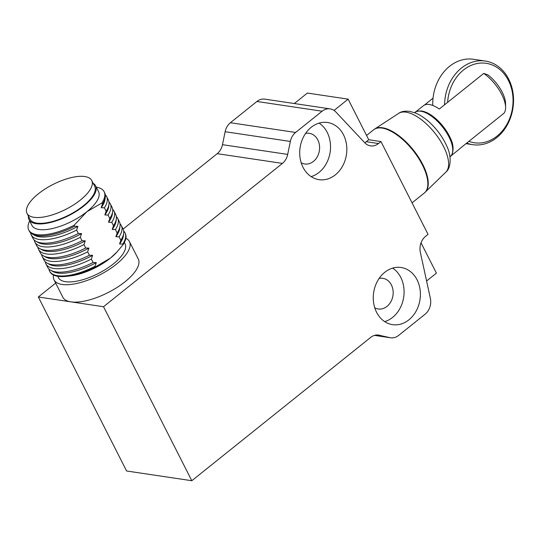 <?xml version="1.0" encoding="UTF-8"?>
<svg xmlns="http://www.w3.org/2000/svg" width="540" height="540" viewBox="0 0 540 540"><rect width="100%" height="100%" fill="white"/><g stroke="black" fill="none" stroke-linecap="round" stroke-linejoin="round"><path stroke-width="0.81" d="M230.398 122.722L295.61 132.455L322.124 111.213A14.094 11.435 -81.5 0 1 330.089 108.871L264.877 99.144A14.094 11.435 98.5 0 0 256.912 101.48L230.398 122.722A14.094 11.435 98.5 0 0 225.133 131.72L222.48 144.68L287.692 154.406L290.344 141.446L225.133 131.72M38.32 296.993L126.59 470.988L191.801 480.721L103.532 306.727L38.32 296.993L55.674 283.095M103.532 306.727L282.434 163.404L217.222 153.671L123.093 229.082M217.222 153.671A14.094 11.435 98.5 0 0 222.48 144.68M330.089 108.871A14.094 11.435 -81.5 0 1 335.86 111.983L364.77 142.763A14.094 11.435 98.5 0 0 366.282 141.71L368.732 139.739L380.963 141.568L428.038 234.36L425.588 236.331A14.094 11.435 -81.5 0 0 420.343 252.302L430.346 298.228A14.094 11.435 -81.5 0 1 425.108 314.206L398.594 335.448A14.094 11.435 98.5 0 1 390.629 337.784L374.476 335.374M294.314 103.532L307.382 93.062L348.138 99.144L368.732 139.739M421.031 242.831L436.408 273.139L426.593 280.996M374.544 335.353L389.887 337.642L377.919 334.976M379.411 335.198A14.094 11.435 -81.5 0 0 378.668 335.057A14.094 11.435 -81.5 0 0 370.703 337.392L191.801 480.721M417.083 279.848A28.897 23.436 -81.5 0 1 416.178 311.026A28.897 23.436 -81.5 0 1 392.567 324.648A28.897 23.436 -81.5 0 1 373.646 292.613A28.897 23.436 -81.5 0 1 401.092 267.496A28.897 23.436 -81.5 0 1 417.083 279.848M303.021 167.306A28.897 23.436 -81.5 0 1 303.919 136.127A28.897 23.436 -81.5 0 1 327.53 122.499A28.897 23.436 -81.5 0 1 346.451 154.535A28.897 23.436 -81.5 0 1 319.005 179.658A28.897 23.436 -81.5 0 1 303.021 167.306M295.61 132.455A14.094 11.435 98.5 0 0 290.344 141.446M287.692 154.406A14.094 11.435 -81.5 0 1 282.434 163.404M389.887 337.642A14.094 11.435 98.5 0 0 390.629 337.784M380.963 141.568L378.506 143.532A14.094 11.435 -81.5 0 1 370.541 145.874A14.094 11.435 -81.5 0 1 364.77 142.763M334.051 110.43L348.138 99.144M379.134 278.424A15.505 12.575 -81.5 0 1 382.813 278.309A15.505 12.575 -81.5 0 1 391.392 284.938A15.505 12.575 -81.5 0 1 390.913 301.664A15.505 12.575 -81.5 0 1 378.236 308.975A15.505 12.575 -81.5 0 1 374.746 307.787M305.572 133.427A15.505 12.575 -81.5 0 1 309.251 133.312A15.505 12.575 -81.5 0 1 319.403 150.505A15.505 12.575 -81.5 0 1 304.682 163.978A15.505 12.575 -81.5 0 1 301.192 162.797M384.689 321.611A28.897 23.436 98.5 0 0 400.775 277.418A28.897 23.436 98.5 0 0 392.668 268.103M311.128 176.614A28.897 23.436 98.5 0 0 330.149 152.105A28.897 23.436 98.5 0 0 319.106 123.113M54.027 279.848L62.849 297.25A42.282 16.288 -26.9 0 0 125.017 281.765A42.282 16.288 -26.9 0 0 138.267 258.991L129.438 241.589A42.282 16.288 153.1 0 1 116.188 264.371A42.282 16.288 153.1 0 1 54.027 279.848A42.282 16.288 153.1 0 1 53.474 275.015M125.861 238.282A42.282 16.288 153.1 0 1 129.438 241.589M124.362 242.487L125.044 243.824A37.348 14.384 153.1 0 1 113.333 263.945A37.348 14.384 153.1 0 1 58.421 277.621L57.746 276.284M123.707 231.093A42.282 16.288 153.1 0 1 125.003 232.841L125.307 233.449A42.282 16.288 153.1 0 1 123.093 244.674L116.512 252.524A37.348 14.384 153.1 0 1 110.389 258.14A37.348 14.384 153.1 0 1 70.484 275.873L66.879 276.298A42.282 16.288 153.1 0 1 49.896 271.708L49.585 271.107A42.282 16.288 153.1 0 1 48.944 269.021M117.187 251.782L110.389 258.14L95.31 266.929A42.282 16.288 153.1 0 1 66.879 276.298M95.31 266.929L95.006 266.328A42.282 16.288 153.1 0 1 49.585 271.107M95.006 266.328L96.289 262.602L93.062 262.501L91.328 259.079L92.61 255.353L89.383 255.245L87.649 251.829L88.931 248.103L85.705 247.995L83.97 244.573L85.259 240.854L82.033 240.746L80.291 237.323L81.581 233.604L78.354 233.496L76.613 230.074L77.902 226.355L74.675 226.247L74.149 225.221L86.852 211.748L101.932 202.959L102.458 203.992L101.169 207.711L104.395 207.819L106.137 211.241L104.848 214.96L108.074 215.069L109.809 218.491L108.527 222.21L111.753 222.318L113.488 225.74L112.205 229.46L115.432 229.568L117.167 232.99L115.884 236.709L119.111 236.817L120.845 240.239L119.563 243.959L122.789 244.067L123.093 244.674M125.003 232.841A42.282 16.288 153.1 0 1 122.789 244.067M29.68 220.954A42.282 16.288 -26.9 0 0 28.735 230A42.282 16.288 -26.9 0 0 74.149 225.221M93.136 183.269A37.348 14.384 153.1 0 1 95.621 185.821L98.564 191.626A37.348 14.384 153.1 0 1 86.852 211.748A37.348 14.384 153.1 0 1 31.941 225.423L28.998 219.618A37.348 14.384 153.1 0 1 28.404 216.115M101.932 202.959A42.282 16.288 -26.9 0 0 104.146 191.734A42.282 16.288 -26.9 0 0 96.296 187.157M96.289 262.602A40.871 15.748 153.1 0 1 52.859 271.505L50.733 270.331A42.282 16.288 153.1 0 1 47.648 267.28L45.907 263.858A42.282 16.288 153.1 0 1 45.266 261.772M120.029 223.844A42.282 16.288 153.1 0 1 121.325 225.592L123.059 229.014A42.282 16.288 153.1 0 1 123.701 233.314L123.39 235.724A40.871 15.748 153.1 0 1 119.563 243.959M28.735 230L29.255 231.026A42.282 16.288 -26.9 0 0 32.346 234.083A42.282 16.288 -26.9 0 0 74.675 226.247M95.621 185.821A37.348 14.384 153.1 0 1 83.909 205.943A37.348 14.384 153.1 0 1 28.998 219.618M102.458 203.992A42.282 16.288 -26.9 0 0 105.307 197.066A42.282 16.288 -26.9 0 0 104.672 192.767L104.146 191.734M93.062 262.501A42.282 16.288 153.1 0 1 50.733 270.331M123.701 233.314A42.282 16.288 153.1 0 1 120.845 240.239M32.346 234.083L34.472 235.258A40.871 15.748 -26.9 0 0 77.902 226.355M91.733 180.502L94.675 186.3A36.295 13.979 153.1 0 1 83.302 205.855A36.295 13.979 153.1 0 1 29.943 219.146L27 213.341A36.295 13.979 153.1 0 1 53.041 184.457A36.295 13.979 153.1 0 1 91.733 180.502A36.295 13.979 153.1 0 1 80.359 200.056A36.295 13.979 153.1 0 1 27 213.341M101.169 207.711A40.871 15.748 -26.9 0 0 105.003 199.469L105.307 197.066M91.328 259.079A42.282 16.288 153.1 0 1 45.907 263.858M121.325 225.592A42.282 16.288 153.1 0 1 119.111 236.817M30.557 232.774A42.282 16.288 -26.9 0 0 31.199 234.853A42.282 16.288 -26.9 0 0 76.613 230.074M104.395 207.819A42.282 16.288 -26.9 0 0 106.616 196.594A42.282 16.288 -26.9 0 0 105.314 194.846M92.61 255.353A40.871 15.748 153.1 0 1 49.181 264.256L47.061 263.081A42.282 16.288 153.1 0 1 43.97 260.03L42.228 256.608A42.282 16.288 153.1 0 1 41.587 254.522M116.35 216.594A42.282 16.288 153.1 0 1 117.646 218.342L119.387 221.765A42.282 16.288 153.1 0 1 120.022 226.064L119.711 228.474A40.871 15.748 153.1 0 1 115.884 236.709M31.199 234.853L32.933 238.275A42.282 16.288 -26.9 0 0 36.025 241.333A42.282 16.288 -26.9 0 0 78.354 233.496M106.137 211.241A42.282 16.288 -26.9 0 0 108.986 204.316A42.282 16.288 -26.9 0 0 108.351 200.016L106.616 196.594M89.383 255.245A42.282 16.288 153.1 0 1 47.061 263.081M120.022 226.064A42.282 16.288 153.1 0 1 117.167 232.99M36.025 241.333L38.151 242.507A40.871 15.748 -26.9 0 0 81.581 233.604M104.848 214.96A40.871 15.748 -26.9 0 0 108.682 206.719L108.986 204.316M87.649 251.829A42.282 16.288 153.1 0 1 42.228 256.608M117.646 218.342A42.282 16.288 153.1 0 1 115.432 229.568M34.236 240.023A42.282 16.288 -26.9 0 0 34.877 242.109A42.282 16.288 -26.9 0 0 80.291 237.323M108.074 215.069A42.282 16.288 -26.9 0 0 110.295 203.843A42.282 16.288 -26.9 0 0 108.992 202.095M88.931 248.103A40.871 15.748 153.1 0 1 45.502 257.006L43.382 255.832A42.282 16.288 153.1 0 1 40.291 252.774L38.556 249.359A42.282 16.288 153.1 0 1 37.908 247.273M112.671 209.345A42.282 16.288 153.1 0 1 113.967 211.093L115.709 214.515A42.282 16.288 153.1 0 1 116.343 218.815L116.039 221.225A40.871 15.748 153.1 0 1 112.205 229.46M34.877 242.109L36.612 245.525A42.282 16.288 -26.9 0 0 39.704 248.582A42.282 16.288 -26.9 0 0 82.033 240.746M109.809 218.491A42.282 16.288 -26.9 0 0 112.664 211.565A42.282 16.288 -26.9 0 0 112.03 207.266L110.295 203.843M85.705 247.995A42.282 16.288 153.1 0 1 43.382 255.832M116.343 218.815A42.282 16.288 153.1 0 1 113.488 225.74M39.704 248.582L41.83 249.757A40.871 15.748 -26.9 0 0 85.259 240.854M108.527 222.21A40.871 15.748 -26.9 0 0 112.361 213.968L112.664 211.565M83.97 244.573A42.282 16.288 153.1 0 1 38.556 249.359M113.967 211.093A42.282 16.288 153.1 0 1 111.753 222.318M444.569 104.8A42.282 34.303 -81.5 0 1 485.298 61.047A42.282 34.303 -81.5 0 1 512.98 107.926A42.282 34.303 -81.5 0 1 472.817 144.686A42.282 34.303 -81.5 0 1 466.749 143.066M485.298 61.047L473.479 59.279A42.282 34.303 98.5 0 0 432.776 105.462M447.613 102.364A40.169 32.589 -81.5 0 1 485.845 63.268A40.169 32.589 -81.5 0 1 511.927 111.058A40.169 32.589 -81.5 0 1 468.889 141.352M414.693 112.691L415.024 112.428A28.188 12.4 51.3 0 1 442.327 126.677A28.188 12.4 51.3 0 1 450.272 156.431A28.188 12.4 -128.7 0 0 445.966 131.706A28.188 12.4 -128.7 0 0 420.876 111.233A28.188 12.4 -128.7 0 0 415.024 112.428C415.422 111.449 417.636 110.97 421.673 110.997C426.654 111.868 431.987 115 437.67 120.4C443.178 125.78 447.417 131.706 450.387 138.193C455.47 147.879 452.075 156.35 450.272 156.431L449.942 156.695M450.272 156.431L458.669 149.702A28.188 12.4 -128.7 0 0 459.506 148.871L503.955 113.258A28.188 12.4 -128.7 0 0 505.602 107.474A28.188 12.4 -128.7 0 0 483.745 73.42L439.29 109.026A28.188 12.4 -128.7 0 0 423.421 105.705L415.024 112.428M424.413 105.071L433.04 98.159M505.602 107.474L505.555 103.572A24.665 10.854 -128.7 0 0 487.971 74.905L483.745 73.42M322.124 111.213L256.912 101.48M366.282 141.71L378.506 143.532M445.824 172.145A37.706 16.591 -128.7 0 0 439.094 138.875A37.706 16.591 -128.7 0 0 405.972 112.151A37.706 16.591 -128.7 0 0 398.716 113.339C400.964 111.557 404.561 110.876 409.516 111.308L415.57 113.042C420.559 115.155 425.473 118.503 430.319 123.08C437.663 130.106 443.225 137.95 447.005 146.617C451.258 155.149 451.433 167.846 445.824 172.145L424.285 193.05A40.52 17.827 -128.7 0 0 412.864 150.275A40.52 17.827 -128.7 0 0 373.619 129.796L366.559 135.452M425.27 192.179A40.493 17.813 -128.7 0 0 418.048 156.452A40.493 17.813 -128.7 0 0 382.475 127.751A40.493 17.813 -128.7 0 0 374.706 129.013L373.619 129.796M424.285 193.05L412.054 202.851M398.716 113.339L374.686 129.026M472.817 144.686L466 143.667"/></g></svg>
